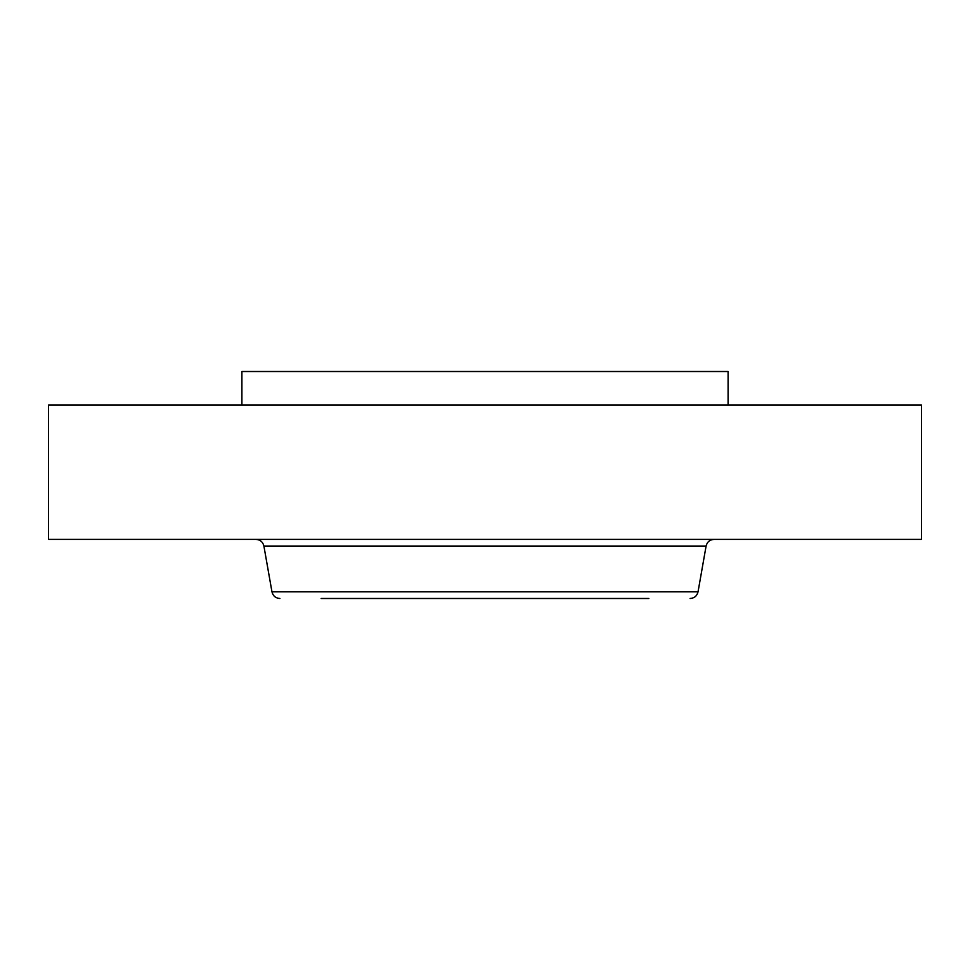 <?xml version="1.0" encoding="UTF-8"?>
<svg xmlns="http://www.w3.org/2000/svg" width="970" height="970" viewBox="0 0 970 970"><rect width="100%" height="100%" fill="white"/><g stroke="black" fill="none" stroke-linecap="round" stroke-linejoin="round"><path stroke-width="1.45" d="M241.906 405.084L241.906 371.51L728.094 371.51L728.094 405.084M48.5 405.084L921.5 405.084L921.5 539.393L48.5 539.393L48.5 405.084M341.197 598.49L648.857 598.49M321.143 598.49L583.334 598.49M698.036 591.833L706.099 546.049L263.901 546.049L271.964 591.833L698.036 591.833C696.994 595.968 694.35 598.187 690.094 598.49M706.099 546.049C707.142 541.915 709.785 539.696 714.041 539.393M263.901 546.049C262.858 541.915 260.215 539.696 255.959 539.393M271.964 591.833C273.006 595.968 275.65 598.187 279.906 598.49"/></g></svg>
